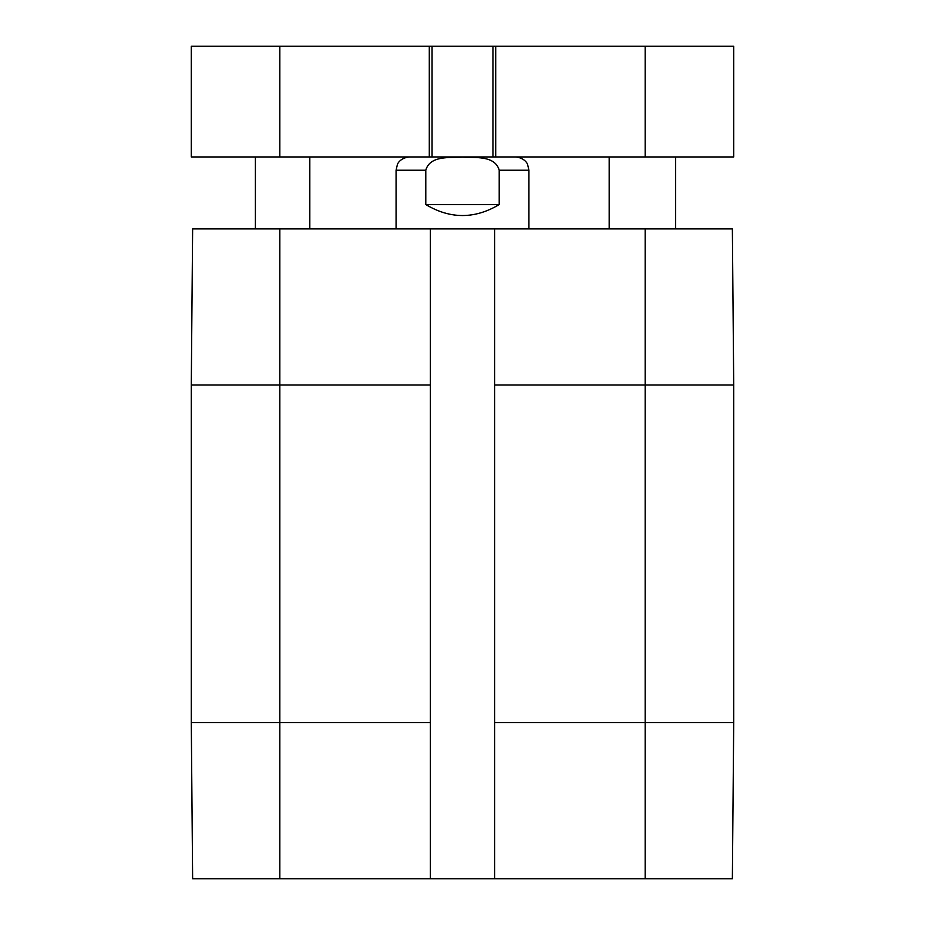 <?xml version="1.0" encoding="UTF-8"?>
<svg xmlns="http://www.w3.org/2000/svg" width="925" height="925" viewBox="0 0 925 925"><rect width="100%" height="100%" fill="white"/><g stroke="black" fill="none" stroke-linecap="round" stroke-linejoin="round"><path stroke-width="1.39" d="M645.164 156.949L733.722 156.949L733.722 46.25L191.278 46.25L191.278 156.949L645.164 156.949L645.164 46.25M733.722 156.949L733.722 46.25M492.944 156.949L492.944 46.25M432.056 156.949L432.056 46.25M191.278 156.949L191.278 46.25L191.278 156.949M499.211 204.552C474.733 219.19 450.267 219.19 425.789 204.552L425.789 170.235C429.928 155.238 450.128 157.898 462.5 157.146C474.872 157.898 495.072 155.238 499.211 170.235L499.211 204.552L425.789 204.552M279.836 228.914L192.631 228.914L191.278 385.008L191.278 722.656L192.631 878.75L430.391 878.75L430.391 228.914L279.836 228.914L279.836 385.008L191.278 385.008M430.391 228.914L494.609 228.914L494.609 878.75L732.369 878.75L733.722 722.656L733.722 385.008L732.369 228.914L494.609 228.914M494.609 878.75L430.391 878.75M495.708 156.949L495.708 46.25M429.292 156.949L429.292 46.25M279.836 156.949L279.836 46.25M425.789 170.235L396.073 170.235L396.073 228.914M528.927 228.914L528.927 170.235L499.211 170.235M733.722 385.008L494.609 385.008M733.722 722.656L645.164 722.656L645.164 228.914M430.391 385.008L279.836 385.008L279.836 722.656L191.278 722.656M645.164 878.75L645.164 722.656L494.609 722.656M430.391 722.656L279.836 722.656L279.836 878.75M675.608 228.914L675.608 156.949M609.182 228.914L609.182 156.949M309.817 228.914L309.817 156.949M255.392 228.914L255.392 156.949M528.927 170.235L527.574 164.396C527.759 164.477 525.192 157.909 515.641 156.949M396.073 170.235L397.426 164.396C397.241 164.477 399.808 157.909 409.359 156.949"/></g></svg>
